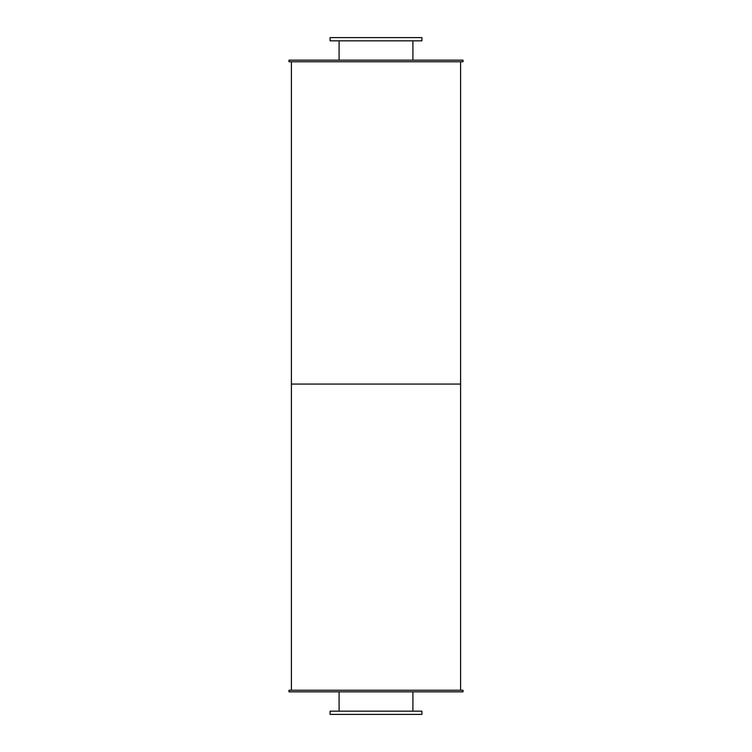 <?xml version="1.0" encoding="UTF-8"?>
<svg xmlns="http://www.w3.org/2000/svg" width="752" height="752" viewBox="0 0 752 752"><rect width="100%" height="100%" fill="white"/><g stroke="black" fill="none" stroke-linecap="round" stroke-linejoin="round"><path stroke-width="1.13" d="M412.904 40.824L412.904 60.16M330.072 40.824L421.928 40.824L421.928 37.6L330.072 37.6L330.072 40.824M412.904 691.84L412.904 711.176M330.072 714.4L421.928 714.4L421.928 711.176L330.072 711.176L330.072 714.4M288.984 61.767L463.016 61.767L463.016 60.16L288.984 60.16L288.984 61.767M288.984 691.84L463.016 691.84L463.016 690.233L288.984 690.233L288.984 691.84M291.4 61.767L291.4 384.056L460.6 384.056L460.6 690.233M460.6 61.767L460.6 384.056L291.4 384.056L291.4 690.233M339.096 40.824L339.096 60.16M339.096 691.84L339.096 711.176"/></g></svg>
